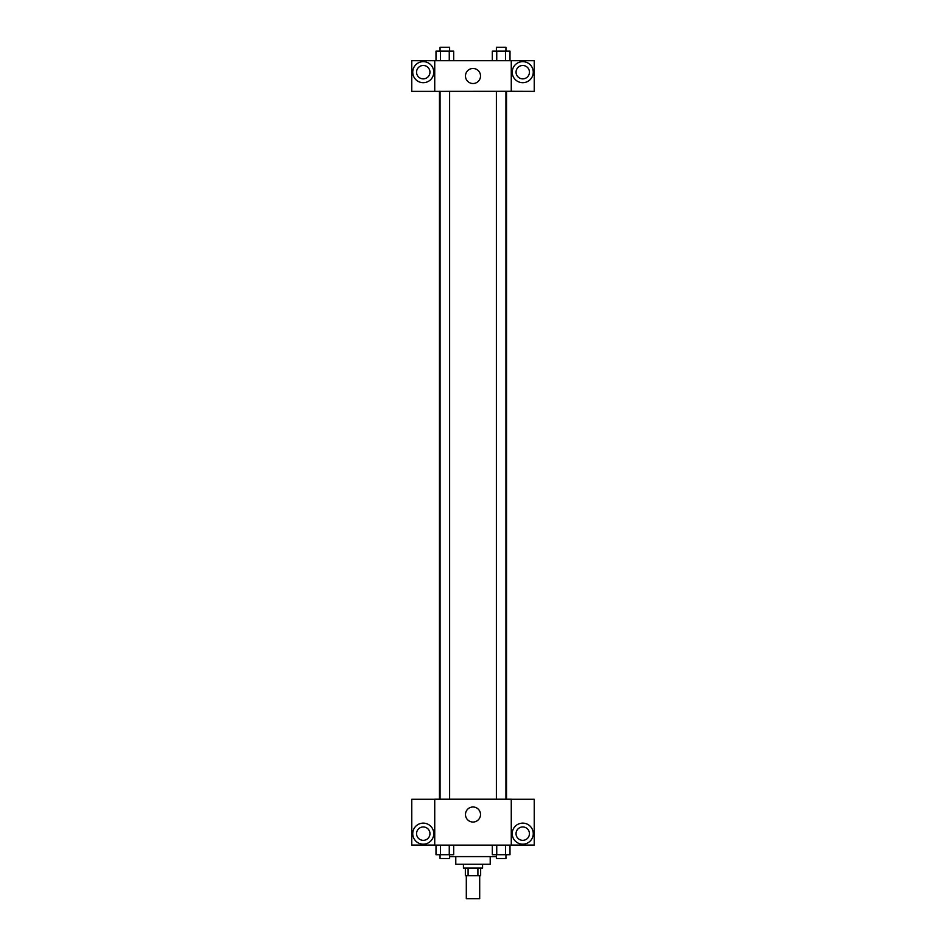 <?xml version="1.0" encoding="UTF-8"?>
<svg xmlns="http://www.w3.org/2000/svg" width="946" height="946" viewBox="0 0 946 946"><rect width="100%" height="100%" fill="white"/><g stroke="black" fill="none" stroke-linecap="round" stroke-linejoin="round"><path stroke-width="1.42" d="M466.307 875.736L466.307 898.7L479.693 898.7L479.693 875.736M477.907 868.085L477.907 875.736L465.349 875.736L465.349 868.085M477.907 875.736L480.651 875.736L480.651 868.085M482.566 864.266L482.566 868.085L463.434 868.085L463.434 864.266M468.093 868.085L468.093 875.736M490.217 856.603L490.217 864.266L455.783 864.266L455.783 856.603M496.378 856.603L449.622 856.603M511.266 845.133L434.734 845.133L434.734 799.216L511.266 799.216L511.266 845.133M423.252 844.175A10.524 10.524 0 0 1 414.147 828.389A10.524 10.524 0 0 1 432.369 828.389A10.524 10.524 0 0 1 423.252 844.175M434.734 845.062L411.77 845.062L411.77 799.275L434.734 799.275M416.559 833.651A6.693 6.693 0 0 1 423.252 826.958A6.693 6.693 0 0 1 429.957 833.651A6.693 6.693 0 0 1 423.252 840.344A6.693 6.693 0 0 1 416.559 833.651M473 822.039A7.521 7.521 0 0 1 466.484 810.757A7.521 7.521 0 0 1 479.516 810.757A7.521 7.521 0 0 1 473 822.039M522.748 844.175A10.524 10.524 0 0 1 513.631 828.389A10.524 10.524 0 0 1 531.853 828.389A10.524 10.524 0 0 1 522.748 844.175M511.266 845.062L534.23 845.062L534.23 799.275L511.266 799.275M516.043 833.651A6.693 6.693 0 0 1 522.748 826.958A6.693 6.693 0 0 1 529.441 833.651A6.693 6.693 0 0 1 522.748 840.344A6.693 6.693 0 0 1 516.043 833.651M506.524 91.301L506.524 799.216M496.378 799.216L496.378 91.301M449.622 91.301L449.622 799.216M511.266 91.301L534.23 91.372L534.23 60.698L511.266 60.698L511.266 91.301L434.734 91.372L411.77 91.372L411.77 60.698L434.734 60.698L434.734 91.301M429.957 72.168A6.693 6.693 0 0 1 423.252 78.873A6.693 6.693 0 0 1 416.559 72.168A6.693 6.693 0 0 1 423.252 65.475A6.693 6.693 0 0 1 429.957 72.168M423.252 82.692A10.524 10.524 0 0 1 414.147 66.906A10.524 10.524 0 0 1 432.369 66.906A10.524 10.524 0 0 1 423.252 82.692M529.441 72.168A6.693 6.693 0 0 1 519.401 77.974A6.693 6.693 0 0 1 519.401 66.374A6.693 6.693 0 0 1 529.441 72.168M522.748 82.692A10.524 10.524 0 0 1 513.631 66.906A10.524 10.524 0 0 1 531.853 66.906A10.524 10.524 0 0 1 522.748 82.692M511.266 60.698L434.734 60.698M465.479 75.999A7.521 7.521 0 0 1 476.76 69.484A7.521 7.521 0 0 1 476.76 82.515A7.521 7.521 0 0 1 465.479 75.999M510 60.698L510 51.131L492.322 51.131L492.322 60.698M505.578 51.131L505.578 60.698M496.745 51.131L496.745 60.698M496.378 51.131L496.378 47.3L505.944 47.3L505.944 51.131M453.678 60.698L453.678 51.131L436 51.131L436 60.698M449.255 51.131L449.255 60.698M440.422 51.131L440.422 60.698M440.056 51.131L440.056 47.3L449.622 47.3L449.622 51.131M510 845.133L510 854.699L492.322 854.699L492.322 845.133M505.578 845.133L505.578 854.699M496.745 845.133L496.745 854.699M505.944 854.699L505.944 858.519L496.378 858.519L496.378 854.699M453.678 845.133L453.678 854.699L436 854.699L436 845.133M449.255 845.133L449.255 854.699M440.422 845.133L440.422 854.699M449.622 854.699L449.622 858.519L440.056 858.519L440.056 854.699M439.476 91.301L439.476 799.216M505.944 799.216L505.944 91.301M440.056 91.301L440.056 799.216"/></g></svg>
